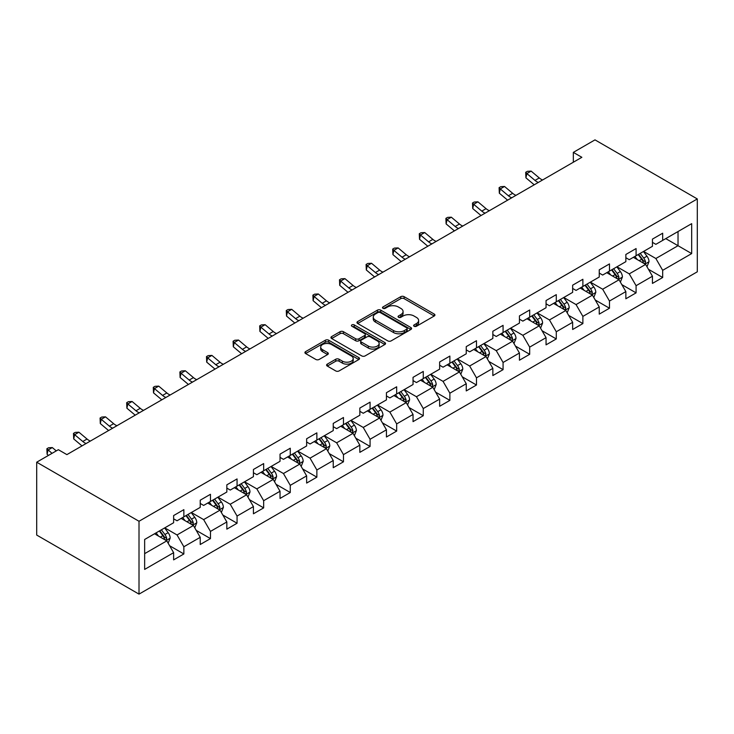 <?xml version="1.0" encoding="UTF-8"?>
<svg xmlns="http://www.w3.org/2000/svg" width="734" height="734" viewBox="0 0 734 734"><rect width="100%" height="100%" fill="white"/><g stroke="black" fill="none" stroke-linecap="round" stroke-linejoin="round"><path stroke-width="1.1" d="M414.114 326.272A1.661 0.954 0 0 0 416.453 326.272L434.244 316.005A2.367 1.367 0 0 0 434.932 315.033A2.367 1.367 0 0 0 434.244 314.069L404.113 296.674A2.367 1.367 0 0 0 400.764 296.674L382.983 306.94A1.661 0.954 0 0 0 382.497 307.619A1.661 0.954 0 0 0 382.983 308.298A1.661 0.954 0 0 0 385.322 308.298L387.625 306.968A7.579 4.376 0 0 1 398.333 306.968L400.847 308.418A7.579 4.376 0 0 1 403.067 311.51A7.579 4.376 0 0 1 400.847 314.602L398.544 315.932A1.661 0.954 0 0 0 398.057 316.611A1.661 0.954 0 0 0 398.544 317.281A1.661 0.954 0 0 0 400.892 317.281L403.186 315.95A7.579 4.376 0 0 1 413.903 315.95L416.417 317.4A7.579 4.376 0 0 1 418.628 320.492A7.579 4.376 0 0 1 416.417 323.584L414.114 324.914A1.661 0.954 0 0 0 413.627 325.593A1.661 0.954 0 0 0 414.114 326.272L414.114 324.914M327.281 364.128A2.367 1.367 0 0 0 326.593 365.092A2.367 1.367 0 0 0 327.281 366.055L335.741 370.936A2.367 1.367 0 0 0 339.08 370.936L358.834 359.541A2.367 1.367 0 0 0 359.532 358.568A2.367 1.367 0 0 0 358.834 357.605L328.704 340.209A2.367 1.367 0 0 0 325.364 340.209L305.61 351.614A2.367 1.367 0 0 0 304.913 352.577A2.367 1.367 0 0 0 305.61 353.549L315.822 359.44A2.367 1.367 0 0 0 319.171 359.44L327.621 354.559A2.367 1.367 0 0 0 328.309 353.595A2.367 1.367 0 0 0 327.621 352.623L322.556 349.705A6.331 3.652 0 0 1 320.703 347.118A6.331 3.652 0 0 1 324.611 343.741A6.331 3.652 0 0 1 331.511 344.53L351.347 355.981A6.331 3.652 0 0 1 353.201 358.568A6.331 3.652 0 0 1 349.292 361.945A6.331 3.652 0 0 1 342.393 361.156L339.08 359.247A2.367 1.367 0 0 0 335.741 359.247L327.281 364.128L327.281 366.055M697.3 198.942L594.99 139.873L573.327 152.378L581.86 157.305L66.886 454.621L58.353 449.694L36.7 462.2L139.01 521.268L697.3 198.942L697.3 271.8L139.01 594.127L139.01 521.268M387.791 340.888A2.367 1.367 0 0 0 391.139 340.888L410.893 329.483A2.367 1.367 0 0 0 411.581 328.52A2.367 1.367 0 0 0 410.893 327.548L380.762 310.152A2.367 1.367 0 0 0 377.414 310.152L357.66 321.556A2.367 1.367 0 0 0 356.972 322.529A2.367 1.367 0 0 0 357.66 323.492L387.791 340.888M352.549 326.63A1.661 0.954 0 0 1 354.228 326.859L384.827 344.53L365.11 355.917A2.367 1.367 0 0 1 361.761 355.917L331.64 338.521L331.64 336.585A2.367 1.367 0 0 0 330.942 337.548A2.367 1.367 0 0 0 331.64 338.521M331.64 336.585L340.09 331.704A2.367 1.367 0 0 1 343.439 331.704L355.651 338.759A2.367 1.367 0 0 0 358.999 338.759L364.605 335.521A2.367 1.367 0 0 0 365.303 334.557A2.367 1.367 0 0 0 364.605 333.594L351.889 326.245A1.661 0.954 0 0 1 351.402 325.566A1.661 0.954 0 0 1 352.43 324.685A1.661 0.954 0 0 1 354.228 324.896L384.864 342.576A2.367 1.367 0 0 1 385.552 343.54A2.367 1.367 0 0 1 384.864 344.512L384.864 342.576M169.618 545.738L183.858 553.959L183.858 546.766L200.226 537.316L200.226 544.509L210.465 538.6L210.465 531.407L226.834 521.957L226.834 529.15L237.064 523.241L237.064 516.057L253.432 506.598L253.432 513.791L263.662 507.882L263.662 500.698L280.03 491.248L280.03 498.432L290.269 492.523L290.269 485.339L306.638 475.889L306.638 483.073L316.868 477.164L316.868 469.98L333.236 460.53L333.236 467.714L343.466 461.805L343.466 454.621L359.834 445.171L359.834 452.355L370.074 446.446L370.074 439.262L386.442 429.812L386.442 436.996L396.672 431.087L396.672 423.903L413.04 414.453L413.04 421.637L423.27 415.728L423.27 408.544L439.638 399.094L439.638 406.278L449.878 400.379L449.878 393.185L466.246 383.735L466.246 390.919L476.476 385.02L476.476 377.827L492.844 368.376L492.844 375.569L503.074 369.661L503.074 362.468L519.443 353.017L519.443 360.211L529.682 354.302L529.682 347.118L546.05 337.658L546.05 344.852L556.28 338.943L556.28 331.759L572.648 322.309L572.648 329.493L582.879 323.584L582.879 316.4L599.247 306.95L599.247 314.134L609.477 308.225L609.477 301.041L625.854 291.591L625.854 298.775L636.084 292.866L636.084 285.682L652.453 276.232L652.453 283.416L662.683 277.507L662.683 270.323L691.676 253.588L691.676 223.659L678.033 231.531L678.033 245.707L691.676 253.588M183.858 553.959L173.628 559.868L173.628 552.674L144.644 569.41L144.644 539.481L173.628 522.746L173.628 515.562L183.858 509.653L183.858 516.837L200.226 507.387L200.226 500.203L210.465 494.294L210.465 501.478L226.834 492.028L226.834 484.844L237.064 478.935L237.064 486.128L253.432 476.669L253.432 469.485L263.662 463.576L263.662 470.769L280.03 461.319L280.03 454.126L290.269 448.217L290.269 455.41L306.638 445.96L306.638 438.767L316.868 432.858L316.868 440.051L333.236 430.601L333.236 423.408L343.466 417.508L343.466 424.692L359.834 415.242L359.834 408.049L370.074 402.149L370.074 409.333L386.442 399.883L386.442 392.699L396.672 386.79L396.672 393.974L413.04 384.524L413.04 377.34L423.27 371.432L423.27 378.616L439.638 369.165L439.638 361.981L449.878 356.073L449.878 363.257L466.246 353.806L466.246 346.622L476.476 340.714L476.476 347.898L492.844 338.447L492.844 331.263L503.074 325.355L503.074 332.539L519.443 323.088L519.443 315.904L529.682 309.996L529.682 317.18L546.05 307.729L546.05 300.545L556.28 294.637L556.28 301.83L572.648 292.371L572.648 285.187L582.879 279.278L582.879 286.471L599.247 277.021L599.247 269.828L609.477 263.919L609.477 271.112L625.854 261.662L625.854 254.469L636.084 248.569L636.084 255.753L652.453 246.303L652.453 239.11L662.683 233.21L662.683 240.394L691.676 223.659M181.133 518.415L193.409 525.507L177.041 534.958L164.765 527.865M173.628 518.81L177.041 520.782L183.858 516.837M177.041 534.958L183.858 546.766M193.409 525.507L200.226 537.316M207.731 503.056L220.007 510.148L203.639 519.599L191.363 512.506M200.226 503.451L203.639 505.423L210.465 501.478M203.639 519.599L210.465 531.407M220.007 510.148L226.834 521.957M234.339 487.697L246.615 494.789L230.237 504.24L217.961 497.147M226.834 488.092L230.237 490.064L237.064 486.128M230.237 504.24L237.064 516.057M246.615 494.789L253.432 506.598M260.937 472.338L273.213 479.43L256.845 488.881L244.569 481.788M253.432 472.733L256.845 474.705L263.662 470.769M256.845 488.881L263.662 500.698M273.213 479.43L280.03 491.248M287.535 456.979L299.811 464.072L283.443 473.522L271.167 466.439M280.03 457.374L283.443 459.346L290.269 455.41M283.443 473.522L290.269 485.339M299.811 464.072L306.638 475.889M314.134 441.62L326.419 448.713L310.042 458.163L297.765 451.08M306.638 442.015L310.042 443.987L316.868 440.051M310.042 458.163L316.868 469.98M326.419 448.713L333.236 460.53M340.741 426.271L353.017 433.354L336.649 442.804L324.373 435.721M333.236 426.656L336.649 428.628L343.466 424.692M336.649 442.804L343.466 454.621M353.017 433.354L359.834 445.171M367.339 410.912L379.616 417.995L363.247 427.445L350.971 420.362M359.834 411.306L363.247 413.27L370.074 409.333M363.247 427.445L370.074 439.262M379.616 417.995L386.442 429.812M393.938 395.553L406.223 402.636L389.846 412.086L377.57 405.003M386.442 395.947L389.846 397.911L396.672 393.974M389.846 412.086L396.672 423.903M406.223 402.636L413.04 414.453M420.545 380.194L432.821 387.277L416.453 396.736L404.177 389.644M413.04 380.588L416.453 382.552L423.27 378.616M416.453 396.736L423.27 408.544M432.821 387.277L439.638 399.094M447.144 364.835L459.42 371.927L443.052 381.377L430.775 374.285M439.638 365.229L443.052 367.193L449.878 363.257M443.052 381.377L449.878 393.185M459.42 371.927L466.246 383.735M473.742 349.476L486.027 356.568L469.65 366.018L457.374 358.926M466.246 349.87L469.65 351.843L476.476 347.898M469.65 366.018L476.476 377.827M486.027 356.568L492.844 368.376M500.349 334.117L512.626 341.209L496.257 350.659L483.981 343.567M492.844 334.511L496.257 336.484L503.074 332.539M496.257 350.659L503.074 362.468M512.626 341.209L519.443 353.017M526.948 318.758L539.224 325.85L522.856 335.3L510.58 328.208M519.443 319.152L522.856 321.125L529.682 317.18M522.856 335.3L529.682 347.118M539.224 325.85L546.05 337.658M553.546 303.399L565.831 310.491L549.454 319.941L537.178 312.849M546.05 303.793L549.454 305.766L556.28 301.83M549.454 319.941L556.28 331.759M565.831 310.491L572.648 322.309M580.154 288.04L592.43 295.132L576.062 304.582L563.785 297.49M572.648 288.434L576.062 290.407L582.879 286.471M576.062 304.582L582.879 316.4M592.43 295.132L599.247 306.95M606.752 272.681L619.028 279.773L602.66 289.224L590.384 282.14M599.247 273.076L602.66 275.048L609.477 271.112M602.66 289.224L609.477 301.041M619.028 279.773L625.854 291.591M633.35 257.331L645.636 264.414L629.258 273.865L616.982 266.781M625.854 257.717L629.258 259.689L636.084 255.753M629.258 273.865L636.084 285.682M645.636 264.414L652.453 276.232M665.756 238.623L678.033 245.707L655.866 258.506L643.59 251.423M652.453 242.367L655.866 244.33L662.683 240.394M655.866 258.506L662.683 270.323M36.7 462.2L36.7 535.058L139.01 594.127M573.327 152.378L573.327 162.223M144.644 553.656L166.811 540.866L154.535 533.774M166.811 540.866L173.628 552.674M648.443 269.286L662.683 277.507M621.845 284.645L636.084 292.866M595.246 300.004L609.477 308.225M568.639 315.363L582.879 323.584M542.041 330.722L556.28 338.943M515.442 346.081L529.682 354.302M488.835 361.44L503.074 369.661M462.236 376.799L476.476 385.02M435.638 392.158L449.878 400.379M409.031 407.517L423.27 415.728M382.432 422.867L396.672 431.087M355.834 438.226L370.074 446.446M329.227 453.584L343.466 461.805M302.628 468.943L316.868 477.164M276.03 484.302L290.269 492.523M249.422 499.661L263.662 507.882M222.824 515.02L237.064 523.241M196.226 530.379L210.465 538.6M414.774 326.502L416.417 325.557A7.579 4.376 0 0 0 418.628 322.465L418.628 320.492M403.067 311.51L403.067 313.482A7.579 4.376 0 0 1 400.847 316.574L399.204 317.519M434.207 316.024L404.113 298.646A2.367 1.367 0 0 0 400.764 298.646L383.643 308.528M410.856 329.502L380.762 312.124A2.367 1.367 0 0 0 377.414 312.124L357.697 323.511M406.709 329.19A1.661 0.954 0 0 0 407.187 328.52A1.661 0.954 0 0 0 406.709 327.841L380.258 312.574A1.661 0.954 0 0 0 377.918 312.574L375.487 313.978A7.579 4.376 0 0 0 373.267 317.07A7.579 4.376 0 0 0 375.487 320.162L393.562 330.594A7.579 4.376 0 0 0 404.278 330.594L406.709 329.19L406.709 331.162A1.661 0.954 0 0 0 407.187 330.483L407.187 328.52M373.267 317.07L373.267 319.033A7.579 4.376 0 0 0 375.487 322.125L375.487 320.162M406.709 331.162L404.278 332.566A7.579 4.376 0 0 1 393.562 332.566L375.487 322.125M331.667 338.539L340.09 333.676L340.09 331.704M365.303 334.557L365.303 336.53A2.367 1.367 0 0 1 364.605 337.493L358.999 340.732A2.367 1.367 0 0 1 355.651 340.732L343.439 333.676A2.367 1.367 0 0 0 340.09 333.676M368.33 346.081A6.331 3.652 0 0 0 375.23 346.87A6.331 3.652 0 0 0 379.148 343.494A6.331 3.652 0 0 0 377.285 340.906L370.303 336.878A2.367 1.367 0 0 0 366.954 336.878L361.348 340.117A2.367 1.367 0 0 0 360.651 341.081A2.367 1.367 0 0 0 361.348 342.044L368.33 346.081L368.33 348.054A6.331 3.652 0 0 0 375.23 348.843A6.331 3.652 0 0 0 379.148 345.466L379.148 343.494M360.651 341.081L360.651 343.044A2.367 1.367 0 0 0 361.348 344.017L361.348 342.044M368.33 348.054L361.348 344.017M353.201 358.568L353.201 360.541A6.331 3.652 0 0 1 349.292 363.917A6.331 3.652 0 0 1 342.393 363.128L339.08 361.22A2.367 1.367 0 0 0 335.741 361.22L327.318 366.073M320.703 347.118L320.703 349.09A6.331 3.652 0 0 0 322.556 351.669L322.556 349.705M327.584 354.577L322.556 351.669M358.807 359.559L328.704 342.182A2.367 1.367 0 0 0 325.364 342.182L305.638 353.568L305.61 351.614M646.975 266.745L649.012 261.643A6.395 3.688 -120 0 0 646.966 256.194L643.452 251.496M637.314 259.616L634.919 256.423M644.645 263.845L645.562 261.91A6.395 3.688 -120 0 0 643.727 258.065L640.213 253.368M638.608 254.294L642.516 259.506A3.257 1.881 60 0 1 643.103 260.497L645.562 261.91M638.167 254.551L641.681 259.249A6.395 3.688 60 0 1 643.507 263.093M538.325 182.436A12.056 6.964 60 0 1 534.994 180.408L526.865 173.573L525.92 177.83L534.049 184.656A18.084 10.441 -120 0 0 534.224 184.803M542.591 179.977A12.056 6.964 60 0 1 539.261 177.949L531.132 171.114L526.865 173.573L525.7 172.297L527.407 171.316L531.132 171.114M525.92 177.83L525.7 172.297M620.377 282.104L622.404 276.993A6.395 3.688 -120 0 0 620.368 271.552L616.844 266.855M610.716 274.975L608.321 271.782M618.037 279.204L618.955 277.268A6.395 3.688 -120 0 0 617.129 273.424L613.606 268.727M612.009 269.653L615.909 274.865A3.257 1.881 60 0 1 616.505 275.856L618.955 277.268M611.56 269.91L615.083 274.608A6.395 3.688 60 0 1 616.909 278.452M593.778 297.463L595.806 292.352A6.395 3.688 -120 0 0 593.769 286.911L590.246 282.214M584.108 290.334L581.723 287.141M591.439 294.563L592.356 292.627A6.395 3.688 -120 0 0 590.521 288.783L587.007 284.086M585.402 285.012L589.31 290.224A3.257 1.881 60 0 1 589.897 291.214L592.356 292.627M584.961 285.269L588.475 289.967A6.395 3.688 60 0 1 590.31 293.811M511.726 197.795A12.056 6.964 60 0 1 508.396 195.767L500.267 188.932L499.322 193.189L507.451 200.015A18.084 10.441 -120 0 0 507.616 200.162M515.984 195.336A12.056 6.964 60 0 1 512.662 193.308L504.533 186.473L500.267 188.932L499.102 187.656L500.808 186.675L504.533 186.473M499.322 193.189L499.102 187.656M485.119 213.154A12.056 6.964 60 0 1 481.798 211.126L473.669 204.291L472.724 208.548L480.843 215.374A18.084 10.441 -120 0 0 481.018 215.521M489.385 210.686A12.056 6.964 60 0 1 486.055 208.658L477.926 201.832L473.669 204.291L472.503 203.015L474.201 202.033L477.926 201.832M472.724 208.548L472.503 203.015M567.171 312.822L569.208 307.711A6.395 3.688 -120 0 0 567.162 302.27L563.648 297.573M557.51 305.683L555.115 302.5M564.841 309.922L565.758 307.986A6.395 3.688 -120 0 0 563.923 304.142L560.409 299.444M558.803 300.371L562.712 305.583A3.257 1.881 60 0 1 563.299 306.573L565.758 307.986M558.363 300.628L561.877 305.326A6.395 3.688 60 0 1 563.703 309.17M540.573 328.181L542.6 323.07A6.395 3.688 -120 0 0 540.563 317.629L537.04 312.932M530.911 321.042L528.517 317.85M538.233 325.281L539.151 323.345A6.395 3.688 -120 0 0 537.325 319.501L533.801 314.803M532.205 315.73L536.104 320.942A3.257 1.881 60 0 1 536.701 321.923L539.151 323.345M531.755 315.987L535.279 320.685A6.395 3.688 60 0 1 537.104 324.529M513.974 343.54L516.002 338.429A6.395 3.688 -120 0 0 513.965 332.988L510.442 328.291M504.304 336.401L501.918 333.208M511.635 340.631L512.552 338.704A6.395 3.688 -120 0 0 510.717 334.86L507.203 330.162M505.598 331.089L509.506 336.3A3.257 1.881 60 0 1 510.093 337.282L512.552 338.704M505.157 331.346L508.671 336.044A6.395 3.688 60 0 1 510.506 339.888M458.521 228.513A12.056 6.964 60 0 1 455.19 226.485L447.061 219.649L446.116 223.907L454.245 230.733A18.084 10.441 -120 0 0 454.419 230.88M462.787 226.044A12.056 6.964 60 0 1 459.456 224.017L451.327 217.191L447.061 219.649L445.896 218.374L447.602 217.383L451.327 217.191M446.116 223.907L445.896 218.374M431.922 243.871A12.056 6.964 60 0 1 428.592 241.844L420.463 235.008L419.518 239.266L427.647 246.092A18.084 10.441 -120 0 0 427.812 246.239M436.179 241.403A12.056 6.964 60 0 1 432.858 239.376L424.729 232.55L420.463 235.008L419.298 233.733L421.004 232.742L424.729 232.55M419.518 239.266L419.298 233.733M405.315 259.221A12.056 6.964 60 0 1 401.993 257.194L393.864 250.367L392.919 254.615L401.039 261.451A18.084 10.441 -120 0 0 401.214 261.598M409.581 256.762A12.056 6.964 60 0 1 406.251 254.735L398.122 247.908L393.864 250.367L392.699 249.092L394.397 248.101L398.122 247.908M392.919 254.615L392.699 249.092M378.716 274.58A12.056 6.964 60 0 1 375.386 272.553L367.257 265.726L366.312 269.974L374.441 276.81A18.084 10.441 -120 0 0 374.615 276.957M382.983 272.121A12.056 6.964 60 0 1 379.652 270.094L371.523 263.267L367.257 265.726L366.092 264.442L367.798 263.46L371.523 263.267M366.312 269.974L366.092 264.442M352.118 289.939A12.056 6.964 60 0 1 348.788 287.911L340.659 281.085L339.714 285.333L347.843 292.169A18.084 10.441 -120 0 0 348.008 292.306M356.375 287.48A12.056 6.964 60 0 1 353.054 285.453L344.925 278.626L340.659 281.085L339.493 279.801L341.2 278.819L344.925 278.626M339.714 285.333L339.493 279.801M325.511 305.298A12.056 6.964 60 0 1 322.189 303.27L314.06 296.444L313.115 300.692L321.235 307.528A18.084 10.441 -120 0 0 321.409 307.665M329.777 302.839A12.056 6.964 60 0 1 326.447 300.812L318.317 293.976L314.06 296.444L312.895 295.16L314.592 294.178L318.317 293.976M313.115 300.692L312.895 295.16M298.912 320.657A12.056 6.964 60 0 1 295.582 318.629L287.453 311.803L286.508 316.051L294.637 322.887A18.084 10.441 -120 0 0 294.811 323.024M303.179 318.198A12.056 6.964 60 0 1 299.848 316.171L291.719 309.335L287.453 311.803L286.288 310.519L287.994 309.537L291.719 309.335M286.508 316.051L286.288 310.519M272.314 336.016A12.056 6.964 60 0 1 268.983 333.988L260.854 327.162L259.909 331.41L268.038 338.246A18.084 10.441 -120 0 0 268.213 338.383M276.571 333.557A12.056 6.964 60 0 1 273.25 331.529L265.121 324.694L260.854 327.162L259.689 325.878L261.396 324.896L265.121 324.694M259.909 331.41L259.689 325.878M245.707 351.375A12.056 6.964 60 0 1 242.385 349.347L234.256 342.512L233.311 346.769L241.431 353.595A18.084 10.441 -120 0 0 241.605 353.742M249.973 348.916A12.056 6.964 60 0 1 246.642 346.888L238.513 340.053L234.256 342.512L233.091 341.237L234.788 340.255L238.513 340.053M233.311 346.769L233.091 341.237M219.108 366.734A12.056 6.964 60 0 1 215.778 364.706L207.649 357.871L206.704 362.128L214.833 368.954A18.084 10.441 -120 0 0 215.007 369.101M223.375 364.275A12.056 6.964 60 0 1 220.044 362.247L211.915 355.412L207.649 357.871L206.483 356.596L208.19 355.614L211.915 355.412M206.704 362.128L206.483 356.596M192.51 382.093A12.056 6.964 60 0 1 189.179 380.065L181.05 373.23L180.105 377.487L188.234 384.313A18.084 10.441 -120 0 0 188.409 384.46M196.767 379.634A12.056 6.964 60 0 1 193.446 377.606L185.317 370.771L181.05 373.23L179.885 371.954L181.592 370.973L185.317 370.771M180.105 377.487L179.885 371.954M165.902 397.452A12.056 6.964 60 0 1 162.581 395.424L154.452 388.589L153.507 392.846L161.627 399.672A18.084 10.441 -120 0 0 161.801 399.819M170.169 394.984A12.056 6.964 60 0 1 166.838 392.956L158.709 386.13L154.452 388.589L153.287 387.313L154.993 386.323L158.709 386.13M153.507 392.846L153.287 387.313M139.304 412.811A12.056 6.964 60 0 1 135.973 410.783L127.844 403.948L126.899 408.205L135.028 415.031A18.084 10.441 -120 0 0 135.203 415.178M143.57 410.343A12.056 6.964 60 0 1 140.24 408.315L132.111 401.489L127.844 403.948L126.679 402.672L128.386 401.682L132.111 401.489M126.899 408.205L126.679 402.672M112.706 428.17A12.056 6.964 60 0 1 109.375 426.142L101.246 419.307L100.301 423.564L108.43 430.39A18.084 10.441 -120 0 0 108.604 430.537M116.963 425.702A12.056 6.964 60 0 1 113.642 423.674L105.513 416.848L101.246 419.307L100.081 418.031L101.787 417.04L105.513 416.848M100.301 423.564L100.081 418.031M487.367 358.898L489.404 353.788A6.395 3.688 -120 0 0 487.358 348.347L483.844 343.65M477.706 351.76L475.311 348.567M485.036 355.99L485.954 354.063A6.395 3.688 -120 0 0 484.119 350.219L480.605 345.521M478.999 346.439L482.908 351.65A3.257 1.881 60 0 1 483.495 352.641L485.954 354.063M478.559 346.696L482.073 351.402A6.395 3.688 60 0 1 483.908 355.238M460.768 374.257L462.796 369.147A6.395 3.688 -120 0 0 460.759 363.706L457.236 359.009M451.107 367.119L448.713 363.926M458.438 371.349L459.346 369.422A6.395 3.688 -120 0 0 457.521 365.578L453.997 360.88M452.401 361.798L456.3 367.009A3.257 1.881 60 0 1 456.897 368L459.346 369.422M451.951 362.055L455.475 366.752A6.395 3.688 60 0 1 457.3 370.597M434.17 389.616L436.198 384.506A6.395 3.688 -120 0 0 434.161 379.065L430.638 374.368M424.5 382.478L422.114 379.285M431.831 386.708L432.748 384.781A6.395 3.688 -120 0 0 430.913 380.937L427.399 376.239M425.793 377.157L429.702 382.368A3.257 1.881 60 0 1 430.289 383.359L432.748 384.781M425.353 377.414L428.867 382.111A6.395 3.688 60 0 1 430.702 385.956M407.563 404.975L409.6 399.865A6.395 3.688 -120 0 0 407.553 394.424L404.039 389.726M397.901 397.837L395.507 394.644M405.232 402.067L406.15 400.131A6.395 3.688 -120 0 0 404.315 396.287L400.801 391.589M399.195 392.516L403.104 397.727A3.257 1.881 60 0 1 403.691 398.718L406.15 400.131M398.755 392.773L402.269 397.47A6.395 3.688 60 0 1 404.104 401.314M380.964 420.334L382.992 415.224A6.395 3.688 -120 0 0 380.955 409.783L377.432 405.076M371.303 413.196L368.908 410.003M378.634 417.426L379.542 415.49A6.395 3.688 -120 0 0 377.716 411.646L374.193 406.948M372.597 407.875L376.496 413.086A3.257 1.881 60 0 1 377.092 414.077L379.542 415.49M372.147 408.132L375.67 412.829A6.395 3.688 60 0 1 377.496 416.673M354.366 435.684L356.394 430.583A6.395 3.688 -120 0 0 354.357 425.133L350.834 420.435M344.696 428.555L342.31 425.362M352.026 432.785L352.944 430.849A6.395 3.688 -120 0 0 351.118 427.004L347.595 422.307M345.989 423.234L349.898 428.445A3.257 1.881 60 0 1 350.485 429.436L352.944 430.849M345.549 423.49L349.063 428.188A6.395 3.688 60 0 1 350.898 432.032M327.759 451.043L329.795 445.933A6.395 3.688 -120 0 0 327.749 440.492L324.235 435.794M318.097 443.914L315.703 440.721M325.428 448.144L326.346 446.208A6.395 3.688 -120 0 0 324.511 442.363L320.997 437.666M319.391 438.593L323.299 443.804A3.257 1.881 60 0 1 323.887 444.795L326.346 446.208M318.951 438.849L322.465 443.547A6.395 3.688 60 0 1 324.3 447.391M301.16 466.402L303.188 461.291A6.395 3.688 -120 0 0 301.151 455.851L297.628 451.153M291.499 459.273L289.104 456.08M298.83 463.503L299.738 461.567A6.395 3.688 -120 0 0 297.912 457.722L294.389 453.025M292.793 453.951L296.692 459.163A3.257 1.881 60 0 1 297.288 460.154L299.738 461.567M292.343 454.208L295.866 458.906A6.395 3.688 60 0 1 297.692 462.75M274.562 481.761L276.59 476.65A6.395 3.688 -120 0 0 274.553 471.21L271.029 466.512M264.891 474.623L262.506 471.439M272.222 478.862L273.14 476.926A6.395 3.688 -120 0 0 271.314 473.081L267.791 468.384M266.185 469.31L270.094 474.522A3.257 1.881 60 0 1 270.681 475.513L273.14 476.926M265.745 469.567L269.268 474.265A6.395 3.688 60 0 1 271.094 478.109M247.964 497.12L249.991 492.009A6.395 3.688 -120 0 0 247.945 486.569L244.431 481.871M238.293 489.982L235.898 486.798M245.624 494.221L246.541 492.285A6.395 3.688 -120 0 0 244.706 488.44L241.192 483.743M239.587 484.669L243.495 489.881A3.257 1.881 60 0 1 244.083 490.863L246.541 492.285M239.146 484.926L242.66 489.624A6.395 3.688 60 0 1 244.495 493.468M221.356 512.479L223.384 507.368A6.395 3.688 -120 0 0 221.347 501.928L217.824 497.23M211.695 505.341L209.3 502.148M219.026 509.57L219.934 507.644A6.395 3.688 -120 0 0 218.108 503.799L214.585 499.102M212.988 500.028L216.888 505.24A3.257 1.881 60 0 1 217.484 506.221L219.934 507.644M212.539 500.285L216.062 504.983A6.395 3.688 60 0 1 217.888 508.827M194.758 527.838L196.785 522.727A6.395 3.688 -120 0 0 194.749 517.286L191.225 512.589M185.087 520.7L182.702 517.507M192.418 524.929L193.336 523.003A6.395 3.688 -120 0 0 191.51 519.158L187.987 514.461M186.381 515.378L190.29 520.599A3.257 1.881 60 0 1 190.877 521.58L193.336 523.003M185.941 515.635L189.464 520.342A6.395 3.688 60 0 1 191.29 524.177M86.098 443.519A12.056 6.964 60 0 1 82.777 441.492L74.648 434.666L73.703 438.914L81.823 445.749A18.084 10.441 -120 0 0 81.997 445.896M90.365 441.061A12.056 6.964 60 0 1 87.034 439.033L78.905 432.207L74.648 434.666L73.483 433.39L75.189 432.399L78.905 432.207M73.703 438.914L73.483 433.39M168.159 543.197L170.187 538.086A6.395 3.688 -120 0 0 168.141 532.645L164.627 527.948M158.489 536.059L156.094 532.866M165.82 540.288L166.737 538.361A6.395 3.688 -120 0 0 164.902 534.517L161.388 529.82M159.783 530.737L163.691 535.948A3.257 1.881 60 0 1 164.278 536.939L166.737 538.361M159.342 530.994L162.856 535.692A6.395 3.688 60 0 1 164.691 539.536M56.279 450.896L52.307 447.566L48.04 450.025L47.095 454.273L48.453 455.41M52.013 453.355L46.875 448.74L48.582 447.758L52.307 447.566M47.095 454.273L46.875 448.74M416.417 325.557L416.417 323.584M398.544 317.281L398.544 315.932M400.847 316.574L400.847 314.602M382.983 308.298L382.983 306.94M400.764 298.646L400.764 296.674M404.113 298.646L404.113 296.674M434.244 316.005L434.244 314.069M357.66 323.492L357.66 321.556M377.414 312.124L377.414 310.152M380.762 312.124L380.762 310.152M410.893 329.483L410.893 327.548M393.562 332.566L393.562 330.594M404.278 332.566L404.278 330.594M343.439 333.676L343.439 331.704M355.651 340.732L355.651 338.759M358.999 340.732L358.999 338.759M364.605 337.493L364.605 335.521M354.228 326.859L354.228 324.896M335.741 361.22L335.741 359.247M339.08 361.22L339.08 359.247M342.393 363.128L342.393 361.156M327.621 354.559L327.621 352.623M325.364 342.182L325.364 340.209M328.704 342.182L328.704 340.209M358.834 359.541L358.834 357.605M645.002 264.047L648.966 261.763M643.727 258.065L646.966 256.194M639.186 260.689L641.681 259.249M534.994 180.408L539.261 177.949M618.404 279.406L622.368 277.122M617.129 273.424L620.368 271.552M612.578 276.048L615.083 274.608M591.797 294.765L595.76 292.481M590.521 288.783L593.769 286.911M585.98 291.407L588.475 289.967M508.396 195.767L512.662 193.308M481.798 211.126L486.055 208.658M565.198 310.124L569.162 307.84M563.923 304.142L567.162 302.27M559.381 306.766L561.877 305.326M538.6 325.483L542.564 323.199M537.325 319.501L540.563 317.629M532.774 322.125L535.279 320.685M511.993 340.842L515.956 338.558M510.717 334.86L513.965 332.988M506.176 337.484L508.671 336.044M455.19 226.485L459.456 224.017M428.592 241.844L432.858 239.376M401.993 257.194L406.251 254.735M375.386 272.553L379.652 270.094M348.788 287.911L353.054 285.453M322.189 303.27L326.447 300.812M295.582 318.629L299.848 316.171M268.983 333.988L273.25 331.529M242.385 349.347L246.642 346.888M215.778 364.706L220.044 362.247M189.179 380.065L193.446 377.606M162.581 395.424L166.838 392.956M135.973 410.783L140.24 408.315M109.375 426.142L113.642 423.674M485.394 356.201L489.358 353.907M484.119 350.219L487.358 348.347M479.577 352.843L482.073 351.402M458.796 371.56L462.759 369.266M457.521 365.578L460.759 363.706M452.97 368.202L455.475 366.752M432.188 386.919L436.152 384.625M430.913 380.937L434.161 379.065M426.371 383.561L428.867 382.111M405.59 402.278L409.554 399.984M404.315 396.287L407.553 394.424M399.773 398.92L402.269 397.47M378.992 417.637L382.955 415.343M377.716 411.646L380.955 409.783M373.166 414.27L375.67 412.829M352.384 432.987L356.348 430.702M351.118 427.004L354.357 425.133M346.567 429.629L349.063 428.188M325.786 448.346L329.749 446.061M324.511 442.363L327.749 440.492M319.969 444.988L322.465 443.547M299.188 463.704L303.151 461.42M297.912 457.722L301.151 455.851M293.361 460.346L295.866 458.906M272.58 479.063L276.544 476.779M271.314 473.081L274.553 471.21M266.763 475.705L269.268 474.265M245.982 494.422L249.945 492.138M244.706 488.44L247.945 486.569M240.165 491.064L242.66 489.624M219.383 509.781L223.347 507.497M218.108 503.799L221.347 501.928M213.557 506.423L216.062 504.983M192.776 525.14L196.74 522.847M191.51 519.158L194.749 517.286M186.959 521.782L189.464 520.342M82.777 441.492L87.034 439.033M166.178 540.499L170.141 538.206M164.902 534.517L168.141 532.645M160.361 537.141L162.856 535.692"/></g></svg>
